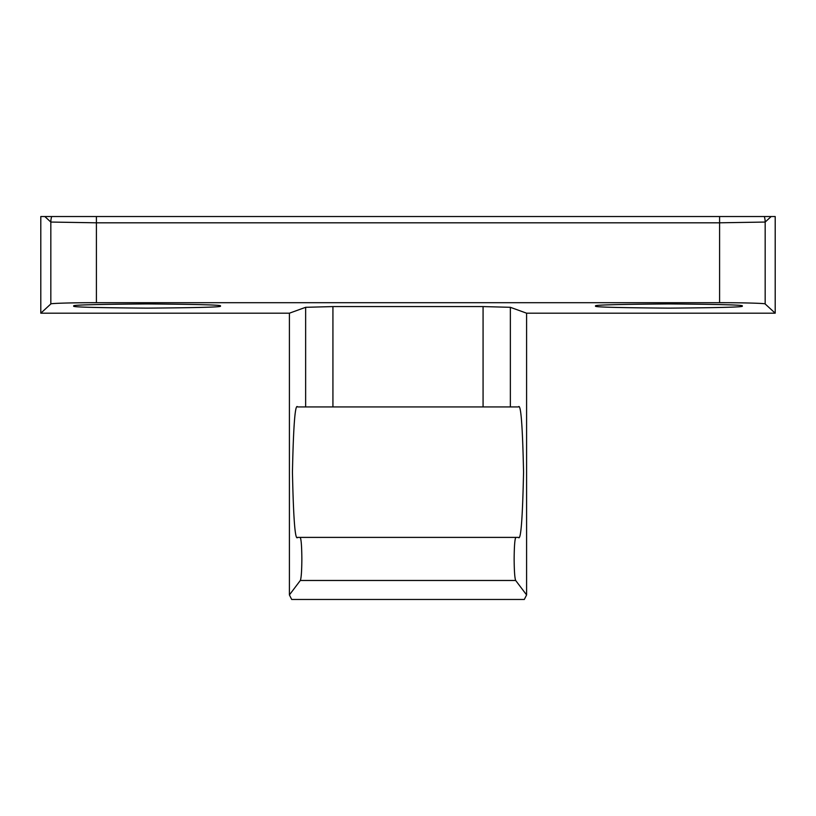 <?xml version="1.0" encoding="UTF-8"?>
<svg xmlns="http://www.w3.org/2000/svg" width="816" height="816" viewBox="0 0 816 816"><rect width="100%" height="100%" fill="white"/><g stroke="black" fill="none" stroke-linecap="round" stroke-linejoin="round"><path stroke-width="1.22" d="M220.065 306.031C224.216 307.02 199.889 307.724 147.084 308.132C94.279 307.724 69.952 307.02 74.103 306.031C69.952 305.041 94.279 304.337 147.084 303.929C199.889 304.337 224.216 305.041 220.065 306.031M741.897 306.031C746.048 307.02 721.721 307.724 668.916 308.132C616.111 307.724 591.784 307.02 595.935 306.031C591.784 305.041 616.111 304.337 668.916 303.929C721.721 304.337 746.048 305.041 741.897 306.031M297.616 537.397L518.384 537.397C520.832 541.1 522.556 519.353 523.556 472.168C522.556 424.973 520.832 403.226 518.384 406.929L297.616 406.929C295.168 403.226 293.444 424.973 292.444 472.168C293.444 519.353 295.168 541.1 297.616 537.397L300.145 537.397C301.175 538.764 301.747 545.965 301.859 558.991C301.767 571.006 301.257 578.167 300.319 580.482L289.405 594.935L289.405 313.191L40.8 313.191L40.8 216.536L775.2 216.536L775.2 313.191L765.173 303.97C766.377 303.328 741.713 302.644 719.59 302.695L96.41 302.695C74.287 302.644 49.623 303.328 50.827 303.97L40.8 313.191M518.384 537.397L515.855 537.397C514.825 538.764 514.253 545.965 514.141 558.991C514.233 571.006 514.743 578.167 515.681 580.482L300.319 580.482M719.59 216.536L719.59 222.809L765.173 222.054A18.248 18.227 -132.6 0 0 764.317 216.536M51.683 216.536A18.248 18.227 132.6 0 0 50.827 222.054L96.41 222.809L96.41 216.536M289.405 594.935L291.689 599.464L524.311 599.464L526.595 594.935L526.595 313.191L775.2 313.191M289.405 313.191L305.643 307.306L332.928 306.581L483.072 306.581L510.357 307.306L510.357 406.929M526.595 313.191L510.357 307.306M526.595 594.935L515.681 580.482M765.173 303.97L765.173 222.054L771.161 216.536M719.59 302.695L719.59 222.809L96.41 222.809L96.41 302.695M50.827 303.97L50.827 222.054L44.839 216.536M305.643 406.929L305.643 307.306M483.072 406.929L483.072 306.581M332.928 306.581L332.928 406.929"/></g></svg>
